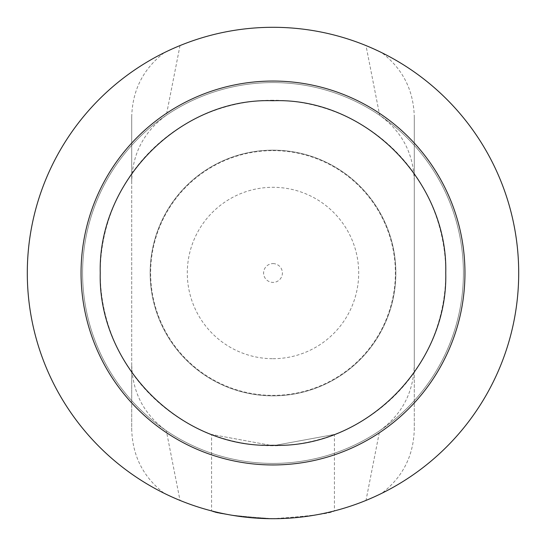 <?xml version="1.0" encoding="UTF-8"?>
<svg xmlns="http://www.w3.org/2000/svg" width="546" height="546" viewBox="0 0 546 546"><rect width="100%" height="100%" fill="white"/><g stroke="black" fill="none" stroke-linecap="round" stroke-linejoin="round"><path stroke-width="0.41" stroke-dasharray="2.73 2.05" d="M273 395.85A122.85 122.85 0 0 0 395.85 273A122.85 122.85 0 0 0 273 150.15A122.85 122.85 0 0 0 150.15 273A122.85 122.85 0 0 0 273 395.85A122.85 122.85 0 0 0 395.85 273A122.85 122.85 0 0 0 273 150.15A122.85 122.85 0 0 0 150.15 273A122.85 122.85 0 0 0 273 395.85A122.85 122.85 0 0 1 150.15 273A122.85 122.85 0 0 1 273 150.15M414.277 181.292L414.277 364.708C413.554 392.444 402.02 414.455 379.675 430.733L365.991 500.423A245.7 245.7 0 0 1 180.009 500.423L166.325 430.733A190.417 190.417 0 0 0 379.675 430.733A190.417 190.417 0 0 0 379.675 115.267C402.02 131.545 413.554 153.556 414.277 181.292L414.277 116.864C413.622 90.274 402.798 68.885 381.791 52.696A245.7 245.7 0 0 0 164.209 52.696C143.209 68.892 132.378 90.274 131.722 116.864L131.722 145.332A190.417 190.417 0 0 0 131.722 400.668L131.722 429.136C132.378 455.726 143.202 477.115 164.209 493.304A245.7 245.7 0 0 0 273 518.7C310.258 516.134 330.733 513.533 334.425 510.899C330.808 513.527 310.333 516.127 273 518.7C235.66 516.127 215.185 513.527 211.575 510.899L211.575 434.466L273 445.754L211.575 434.466M334.425 434.466L273 445.754L334.425 434.466L334.425 510.899M273 463.418A190.417 190.417 0 0 0 463.418 273A190.417 190.417 0 0 0 131.722 145.332L131.722 400.668A190.417 190.417 0 0 0 463.418 273A190.417 190.417 0 0 0 273 82.582A190.417 190.417 0 0 0 82.582 273A190.417 190.417 0 0 0 414.277 400.668A190.417 190.417 0 0 0 273 82.582A190.417 190.417 0 0 0 82.582 273A190.417 190.417 0 0 0 273 463.418M131.722 116.864L131.722 181.292C132.446 153.556 143.98 131.545 166.325 115.267L180.009 45.577A245.7 245.7 0 0 1 365.991 45.577L379.675 115.267A190.417 190.417 0 0 0 166.325 115.267A190.417 190.417 0 0 0 166.325 430.733C143.98 414.455 132.446 392.444 131.722 364.708L131.722 429.136M164.209 493.304L180.009 500.423M273 100.246A172.754 172.754 0 0 0 100.246 273A172.754 172.754 0 0 0 273 445.754A172.754 172.754 0 0 0 445.754 273A172.754 172.754 0 0 0 273 100.246M211.575 510.899C215.274 513.533 235.749 516.134 273 518.7A245.7 245.7 0 0 0 518.7 273A245.7 245.7 0 0 0 273 27.3A245.7 245.7 0 0 0 27.3 273A245.7 245.7 0 0 0 381.791 493.304C402.791 477.108 413.622 455.726 414.277 429.136L414.277 364.708M414.277 116.864L414.277 429.136M180.009 45.577L164.209 52.696M381.791 52.696L365.991 45.577M365.991 500.423L381.791 493.304M131.722 181.292L131.722 364.708M273 263.602A9.398 9.398 0 0 1 282.398 273A9.398 9.398 0 0 1 273 282.398A9.398 9.398 0 0 1 263.602 273A9.398 9.398 0 0 1 273 263.602M273 358.702A85.702 85.702 0 0 0 358.702 273A85.702 85.702 0 0 0 273 187.298A85.702 85.702 0 0 0 187.298 273A85.702 85.702 0 0 0 273 358.702M273 150.628A122.372 122.372 0 0 1 395.372 273A122.372 122.372 0 0 1 273 395.372A122.372 122.372 0 0 1 150.628 273A122.372 122.372 0 0 1 273 150.628"/><path stroke-width="0.82" d="M273 81.047A191.953 191.953 0 0 0 81.047 273A191.953 191.953 0 0 0 273 464.953A191.953 191.953 0 0 0 464.953 273A191.953 191.953 0 0 0 273 81.047M273 100.723C180.685 97.331 97.877 180.938 100.239 273C97.877 365.062 180.685 448.669 273 445.277C365.315 448.669 448.123 365.062 445.754 273C448.123 180.938 365.315 97.331 273 100.723M273 518.7A245.7 245.7 0 0 0 518.7 273A245.7 245.7 0 0 0 273 27.3A245.7 245.7 0 0 0 27.3 273A245.7 245.7 0 0 0 273 518.7"/></g></svg>
